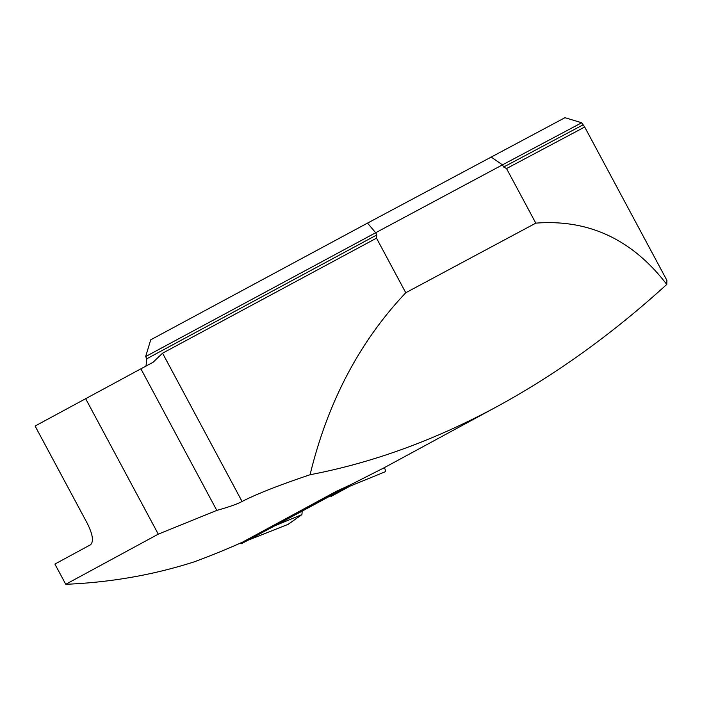 <?xml version="1.0" encoding="UTF-8"?>
<svg xmlns="http://www.w3.org/2000/svg" width="702" height="702" viewBox="0 0 702 702"><rect width="100%" height="100%" fill="white"/><g stroke="black" fill="none" stroke-linecap="round" stroke-linejoin="round"><path stroke-width="1.05" d="M584.696 127.018L666.9 280.335L666.768 284.433C632.327 239.496 588.671 219.068 535.802 223.139L506.537 168.55L584.696 127.018L581.704 122.753L502.483 164.856L503.659 167.041L582.879 124.938M310.073 474.736C327.65 402.29 359.547 341.62 405.774 292.743L376.509 238.162L162.557 353.194L153.071 362.276L140.9 368.822L216.804 510.389C228.87 507.028 237.294 504.071 242.076 501.491C256.265 494.138 278.931 485.214 310.073 474.736C372.815 462.741 435.1 440.049 496.911 406.642L384.319 467.664L352.65 483.739A861.828 802.404 -118.5 0 1 336.433 491.26L242.585 542.119A861.828 802.404 61.5 0 1 194.112 561.881C153.211 574.982 110.425 582.449 65.751 584.301L158.283 534.152L216.804 510.389M145.27 366.47L146.051 365.716L146.832 358.74L145.665 356.563L375.675 232.739L376.842 234.924L376.509 238.162M581.704 122.753L564.961 117.699L367.506 223.113L150.719 339.812L145.665 356.563M491.023 156.985L502.483 164.856L375.675 232.739L367.506 223.113M506.537 168.55L503.659 167.041M535.802 223.139L405.774 292.743M666.768 284.433C612.416 333.906 555.791 374.649 496.911 406.642M350.105 486.117L330.923 496.507L330.554 495.823M65.751 584.301L54.905 564.075L90.558 544.752C93.831 541.514 92.761 534.424 87.346 523.481L35.1 426.044L140.9 368.822M158.283 534.152L85.635 398.657M336.004 491.488A3.712 1.351 61.8 0 1 335.653 492.672L241.611 543.638A3.712 1.351 61.8 0 1 241.602 543.638A3.712 1.351 61.8 0 1 240.268 543.155M288.25 524.289L301.939 514.601L288.031 524.368A3.712 1.351 -118.2 0 0 288.145 524.341A3.712 1.351 -118.2 0 0 288.25 524.289L247.832 540.303L274.798 525.78L301.939 514.601L302.185 511.109L274.798 525.78M343.462 488.829L302.185 511.109M346.007 486.872L340.83 489.899L384.968 471.867L340.83 489.899M384.968 471.867A3.712 1.351 61.8 0 0 384.459 467.927L381.642 469.076M242.076 501.491L162.557 353.194M146.832 358.74L376.842 234.924M335.653 492.672L343.392 488.522M241.611 543.638L247.859 540.294L241.602 543.638M288.145 524.341L247.832 540.303"/></g></svg>
